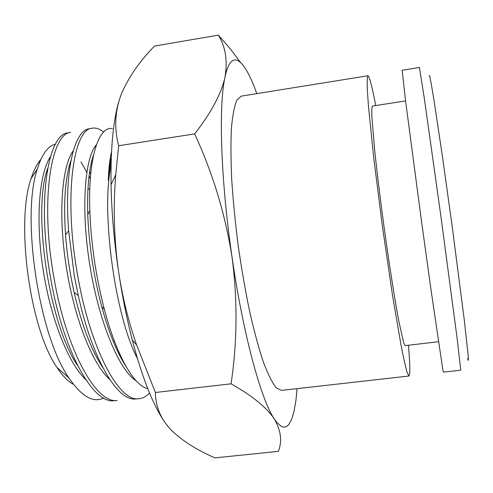 <?xml version="1.0" encoding="UTF-8"?>
<svg xmlns="http://www.w3.org/2000/svg" width="493" height="493" viewBox="0 0 493 493"><rect width="100%" height="100%" fill="white"/><g stroke="black" fill="none" stroke-linecap="round" stroke-linejoin="round"><path stroke-width="0.74" d="M111.048 165.562C100.8 211.744 115.14 316.685 137.399 358.429C115.14 316.685 100.8 211.744 111.048 165.562M111.529 151.727C109.76 159.159 108.676 168.643 108.294 180.191L111.128 162.043M147.777 388.669C133.991 385.772 116.447 355.515 104.368 309.438C95.87 276.518 91.02 243.554 89.818 210.548C87.994 157.427 98.717 126.005 112.416 128.568M73.469 384.324C68.034 381.545 62.543 375.919 56.997 367.445C30.024 329.41 15.388 222.318 31.17 178.441C33.838 170.03 37.061 163.707 40.845 159.467M55.407 144.246C48.006 145.916 41.997 154.136 37.363 168.914C21.033 215.533 38.571 335.567 69.014 378.045C81.659 396.52 93.22 403.182 103.696 398.036M86.793 172.174L80.963 161.92M50.761 278.791C63.166 350.93 93.14 404.272 114.148 400.704L117.161 400.464C96.345 404.013 66.475 350.702 54.057 278.348C39.97 201.458 50.896 133.603 70.709 132.34L67.751 132.913C47.772 134.269 36.685 201.927 50.761 278.791M149.545 393.026C146.255 396.545 142.637 398.443 138.712 398.72C118.936 402.251 90.09 348.058 77.623 275.193C63.498 197.336 73.204 129.351 91.864 128.26L88.888 128.833C74.209 130.836 64.041 171.558 68.632 230.687L74.301 275.642L78.301 295.664C92.228 359.224 117.691 401.622 135.674 398.96L138.607 398.726M91.864 128.26C95.624 127.496 99.531 128.765 103.579 132.062M375.709 105.557C372.591 89.178 370.225 79.441 368.622 76.36L367.951 75.756C367.242 76.809 367.026 81.388 367.303 89.492L368.481 106.562L373.854 158.912L382.463 226.712L392.36 294.339L401.222 346.209C403.681 358.664 405.696 367.556 407.273 372.893L408.974 376.03L409.726 373.404C410.047 368.616 409.621 359.224 408.457 345.236M231.075 383.819C237.324 341.797 237.632 299.498 232.006 256.915C225.178 213.937 212.729 172.926 194.655 133.893L118.659 145.737L115.75 174.744C113.057 207.282 114.025 239.777 118.653 272.228C122.449 297.026 128.445 321.307 136.641 345.057L155.394 392.49C155.554 406.596 160.798 419.099 171.126 430.013C182.293 440.834 196.917 450.115 215.003 457.868L278.385 451.348C282.341 441.186 280.955 430.358 274.237 418.865C266.553 407.391 252.163 395.713 231.075 383.819L155.394 392.49M194.655 133.893C211.17 112.749 221.277 93.855 224.981 77.21C227.748 60.75 225.541 46.724 218.368 35.132L154.537 46.065C139.519 61.335 128.433 77.395 121.278 94.249C114.943 111.048 114.074 128.211 118.659 145.737M218.368 35.132L230.262 48.801L240.424 62.303M408.974 376.03L281.441 390.388L276.185 387.72C272.247 382.765 268.007 374.323 263.472 362.386C258.856 348.508 254.308 331.795 249.822 312.26C245.502 291.468 241.662 269.517 238.31 246.408C235.34 223.243 233.152 201.07 231.735 179.877C230.816 159.855 230.718 142.539 231.439 127.927C232.604 115.214 234.421 105.946 236.893 100.116L241.237 96.129L367.951 75.756M297.113 388.626L295.905 400.587L294.093 411.063L291.708 419.155L288.75 424.572L287.068 426.198L285.244 427.055L283.284 427.111L281.201 426.346L276.665 422.236L274.237 418.865C261.093 399.768 243.061 334.112 232.006 256.915C220.685 179.877 218.504 105.533 224.981 77.21C230.97 48.641 243.086 57.749 254.727 88.062L256.804 93.627M162.579 418.84C151.795 401.887 141.694 375.611 132.278 340.028C126.818 318.86 122.276 296.262 118.653 272.228C114.129 241.65 111.597 212.465 111.054 184.659C110.574 148.713 113.131 121.118 118.721 101.878M402.159 70.252L405.554 100.775L421.521 221.375L430.962 289.483L442.696 368.881L443.41 372.153L460.764 370.2L457.288 339.628L441.229 218.682L424.257 97.861L419.401 67.479L402.159 70.252M405.573 100.905L372.4 106.075C371.833 106.944 371.667 110.666 371.907 117.248L374.637 149.798C377.003 172.217 380.121 197.785 383.998 226.503C389.156 264.008 394.702 299.233 398.886 321.479L403.755 343.054L405.129 345.624L438.474 341.711M90.73 173.93L89.64 171.798M47.673 168.452C32.347 208.94 48.308 323.359 77.721 365.701M70.974 160.478C65.187 177.147 63.375 201.97 65.532 234.951C66.98 254.031 69.852 273.171 74.147 292.386C81.789 325.257 91.353 350.338 102.84 367.63M93.621 154.796C88.968 168.101 87.014 188.049 87.76 214.646C88.95 245.058 93.584 275.667 101.669 306.48C108.762 332.393 116.847 352.316 125.918 366.262M90.342 178.583L89.079 175.909M50.483 156.608C39.44 172.84 35.342 218.035 42.817 267.804C50.249 317.572 68.2 363.267 85.708 379.511M73.303 150.735C62.155 165.401 58.014 212.144 65.896 264.451C73.716 316.746 92.314 364.339 109.674 379.333M96.455 144.714C84.827 157.366 80.679 207.812 89.714 264.445C98.662 321.085 118.93 370.218 136.222 380.867M111.264 157.729C109.859 163.996 108.867 171.484 108.294 180.191M429.083 75.306L429.699 76.033L431.35 84.377L434.031 100.517L442.042 153.816L451.927 224.457L464.394 320.801L468.116 354.929L468.35 360.414L467.58 358.466M89.794 188.948L87.927 189.226M114.401 341.138L113.205 341.285M56.997 367.445L69.014 378.045M31.17 178.441L37.363 168.914M68.626 230.687L65.532 234.951M78.301 295.664L74.147 292.386M104.368 309.438L101.669 306.48M89.818 210.548L87.76 214.646M132.278 340.028L136.641 345.057M111.054 184.659L115.75 174.744"/></g></svg>
